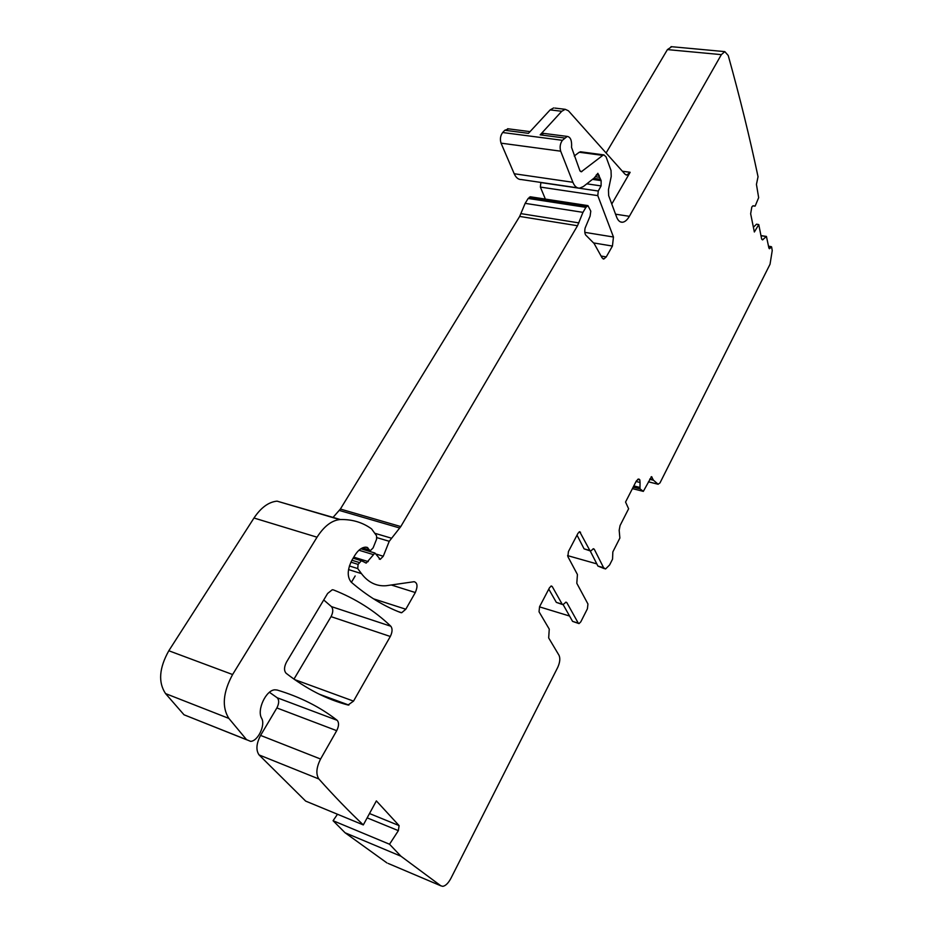 <?xml version="1.0" encoding="UTF-8"?>
<svg xmlns="http://www.w3.org/2000/svg" width="933" height="933" viewBox="0 0 933 933"><rect width="100%" height="100%" fill="white"/><g stroke="black" fill="none" stroke-linecap="round" stroke-linejoin="round"><path stroke-width="1.4" d="M611.78 204.012L630.137 172.29L626.871 175.042L625.005 174.179L568.419 110.782L565.235 109.313L554.913 108.088M565.235 109.313L561.748 111.284L540.16 134.853L543.986 133.419M574.25 156.009L579.241 152.242L581.026 151.846M561.748 111.284L550.143 109.896L553.666 107.936M550.143 109.896L528.463 133.337L504.788 130.27L508.695 128.871M753.386 227.209L756.535 224.177L758.762 224.573L754.354 232.002L750.657 213.774L751.823 206.951L753.036 205.785L755.182 206.03L758.657 197.668L756.441 184.407L758.039 176.722C749.805 137.746 739.869 97.335 728.23 55.49L724.813 51.618L721.349 54.639L629.367 216.316C627.209 220.013 624.912 221.984 622.439 222.252C619.944 222.357 617.996 220.608 616.596 217.004L608.654 195.592L608.468 189.679L611.22 176.465L611.033 170.506L606.088 156.896L603.919 154.901L602.776 155.391L581.236 171.824L579.871 170.622L571.544 147.391C571.999 140.603 570.553 136.953 567.217 136.416L562.401 140.312C560.162 143.53 559.59 147.157 560.686 151.181L501.044 143.157C499.843 139.204 500.38 135.658 502.665 132.521L504.788 130.27M606.088 152.989L667.422 49.601L671.702 46.72M388.175 863.445L440.854 885.814L400.945 856.214L389.527 844.237L398.368 830.65L399.091 825.6L376.372 800.899L363.31 824.924C348.849 811.29 334.037 795.966 318.864 778.973C315.751 774.18 316.322 767.532 320.579 759.03L336.708 730.679L276.868 707.949L260.575 735.414C256.295 743.648 255.794 750.155 259.071 754.925L305.662 801.097L363.31 824.924M337.489 814.252L333.069 820.713L345.082 832.772L386.938 862.92M269.45 692.298L277.194 697.767C279.259 700.042 279.154 703.435 276.868 707.949M246.65 739.776L184.011 714.783L165.549 693.592C158.05 682.35 159.146 668.075 168.815 650.756L253.986 518.013C260.983 507.564 268.681 501.942 277.078 501.149L340.358 519.541C352.173 519.261 362.575 522.375 371.579 528.894L376.582 535.787L376.582 539.227L373.107 547.893L370.541 550.505L362.54 547.846M351.403 582.309L355.17 575.964M333.058 517.395L340.382 509.045L519.669 216.421L525.162 203.347L528.16 198.461L530.585 196.828M560.686 151.181L572.885 182.273C574.541 186.297 576.792 188.256 579.661 188.139L583.393 186.53L594.368 177.876L597.855 173.316L601.144 180.629L601.085 185.912L598.263 191.032L597.796 195.627L540.37 187.078L545.373 199.091M540.37 187.078L540.872 182.436M577.55 187.836L521.349 179.556C518.375 179.649 515.984 177.713 514.2 173.748L501.044 143.157M323.728 599.966L331.46 606.625C333.326 609.039 333.186 612.386 331.04 616.643L293.965 679.131M567.591 555.613L596.817 563.882M604.386 568.663L597.936 566.074L590.204 550.913M590.181 550.89L584.081 548.861L577.026 535.134M578.53 623.442L572.57 621.378L578.262 623.127L566.844 602.636L566.016 602.135L562.972 604.654L562.144 604.141L552.219 586.519L550.89 586.122M563.147 604.619L572.57 621.378M562.436 604.491L556.336 602.391L548.791 589.096M578.262 623.127L579.031 623.594L580.793 621.856L587.405 608.794L587.953 604.013L576.804 583.277L577.434 574.53L567.859 556.581L568.43 551.566L577.97 533.314L579.685 531.682L589.843 550.47L590.671 551.03L593.481 548.721L594.298 549.28L603.593 567.684L605.54 568.99L609.599 564.966L612.549 559.159L612.841 551.904L619.874 538.049L619.174 530.247L620.072 525.547L628.62 508.765L625.553 502.036L636.353 480.938L638.802 478.979L639.84 479.924L640.05 482.478L636.073 481.486M569.562 616.037L539.496 606.858M758.762 224.573L761.573 238.661L762.506 239.898L766.436 236.434L768.897 248.05L769.422 248.738L771.603 246.907L772.232 250.557L770.04 264.226L659.969 482.944L658.103 484.204L653.473 480.227L651.502 476.67L643.327 491.376L639.98 488.799L633.204 487.096M597.796 195.627L613.459 237.017L612.433 246.067L593.808 242.965M369.351 549.91L367.112 547.309L365.141 547.17C361.386 547.624 357.91 550.412 354.727 555.532L351.963 560.15C347.286 569.527 347.029 576.851 351.181 582.122C367.322 596.012 383.836 606.17 400.735 612.596L401.691 612.724L405.808 609.226L415.313 592.537C417.891 586.402 417.494 582.798 414.135 581.702L386.145 585.726C376.396 586.449 368.162 582.414 361.456 573.62L357.736 568.57L358.085 564.395L361.386 560.745L366.249 563.066L374.938 553.036L380.244 559.357L383.276 556.243L389.236 541.303L400.793 526.574L577.515 225.739L582.973 212.351L585.912 207.348L587.93 205.61L590.787 211.15L590.099 216.118L585.084 228.142C584.385 232.142 584.898 234.743 586.612 235.932L594.099 243.478L602.1 257.881L603.814 259.024L606.252 256.925L612.433 246.067M336.708 730.679C338.982 726.026 339.122 722.562 337.151 720.299C320.077 706.992 300.064 696.904 277.124 690.023L274.955 689.825C266.103 689.86 256.598 710.036 261.637 718.293C265.683 724.953 257.951 741.222 250.615 741.362L246.557 739.671L228.865 718.41C221.716 707.062 222.964 692.449 232.597 674.536L317.033 537.198C323.973 526.399 331.507 520.532 339.647 519.588L340.358 519.541M552.219 586.519L551.345 585.982L549.502 587.732L539.577 606.695L539.029 611.768L549.257 629.122L548.674 637.939L559.054 655.363C560.383 658.453 559.928 662.5 557.689 667.48L450.977 878.21C448.353 883.131 445.636 885.849 442.802 886.338L440.854 885.814M639.98 488.799L640.05 482.478M390.309 636.481C392.431 632.096 392.618 628.69 390.845 626.253C374.716 610.765 355.59 598.659 333.466 589.924L332.265 589.761L327.623 593.47L286.489 662.115C284.017 667.002 283.889 670.71 286.116 673.264C306.269 688.892 326.912 699.47 348.044 705.01L353.525 701.115L390.309 636.481L331.04 616.643M333.069 820.713L389.527 844.237M345.082 832.772L400.945 856.214M630.137 172.29L622.358 171.217M562.401 140.312L502.665 132.521M564.465 138.002L540.16 134.853M581.959 171.509L580.209 171.264M602.776 155.391L579.241 152.242M629.367 216.316L615.547 214.182M721.349 54.639L667.422 49.601M639.84 479.924L637.659 479.375M639.735 479.69L637.962 479.247M579.148 531.892L580.559 532.276M755.007 206.158L752.826 205.843M763.089 239.583L761.806 239.384M367.905 547.881L365.479 547.146M368.243 561.596L353.77 557.141M578.88 222.894L521.046 213.645M577.515 225.739L519.669 216.421M606.252 256.925L601.085 256.039M582.973 212.351L525.162 203.347M587.09 206.088L529.361 197.236M585.912 207.348L528.16 198.461M383.276 556.243L376.5 554.179M389.236 541.303L376.955 537.653M399.767 528.02L339.344 510.444M400.793 526.574L340.382 509.045M372.978 554.494L358.96 550.225M359.205 562.506L351.904 560.243M358.085 564.395L350.89 562.156M391.125 538.096L374.844 533.279M357.736 568.57L349.397 565.969M361.456 573.62L348.534 569.562M405.808 609.226L373.515 598.823M415.313 592.537L391.405 585.026M317.033 537.198L253.986 518.013M337.151 720.299L277.194 697.767M246.557 739.671L184.011 714.783M228.865 718.41L165.549 693.592M232.597 674.536L168.815 650.756M766.273 236.527L760.978 235.711M770.017 248.201L768.897 248.026M770.623 247.152L768.664 246.848M572.885 182.273L514.2 173.748M601.085 185.912L586.81 183.836M598.263 191.032L540.79 182.565M600.339 179.264L593.785 178.331M599.604 177.293L595.254 176.675M599.161 175.287L596.304 174.879M601.144 180.629L592.455 179.381M613.459 237.017L584.816 232.352M320.579 759.03L260.575 735.414M318.864 778.973L259.071 754.925M348.044 705.01L321.232 695.155M353.525 701.115L294.583 679.574M390.845 626.253L331.46 606.625M367.147 817.856L398.368 830.65M369.503 813.529L399.091 825.6M565.596 602.263L566.844 602.636M589.843 550.47L584.081 548.861M562.144 604.141L556.336 602.391M603.593 567.684L597.936 566.074M592.968 548.907L594.298 549.28M652.015 477.078L651.117 476.856M643.175 491.329L632.422 488.624L643.187 491.341M640.038 488.869L633.169 487.143M649.695 479.294L653.473 480.227M658.103 484.204L648.423 481.801M639.467 487.329L633.81 485.906M639.49 487.691L633.647 486.221M649.858 478.967L653.17 479.784M626.871 175.042L626.055 174.926M530.049 131.623L507.622 128.742M567.217 136.416L542.948 133.291M603.919 154.901L580.396 151.764M622.439 222.252L620.573 221.961M366.249 563.066L365.293 562.774M603.814 259.024L603.115 258.908M587.93 205.61L530.224 196.77M380.244 559.357L379.206 559.042M374.938 553.036L360.849 548.767M361.386 560.745L353.129 558.202M401.691 612.724L398.228 611.605M339.647 519.588L277.078 501.149M369.655 550.237L362.237 547.986M766.436 236.434L760.955 235.594M771.218 246.627L768.535 246.207M724.813 51.618L671.014 46.65M348.872 705.08L319.168 694.152M658.185 484.274L648.412 481.836"/></g></svg>
